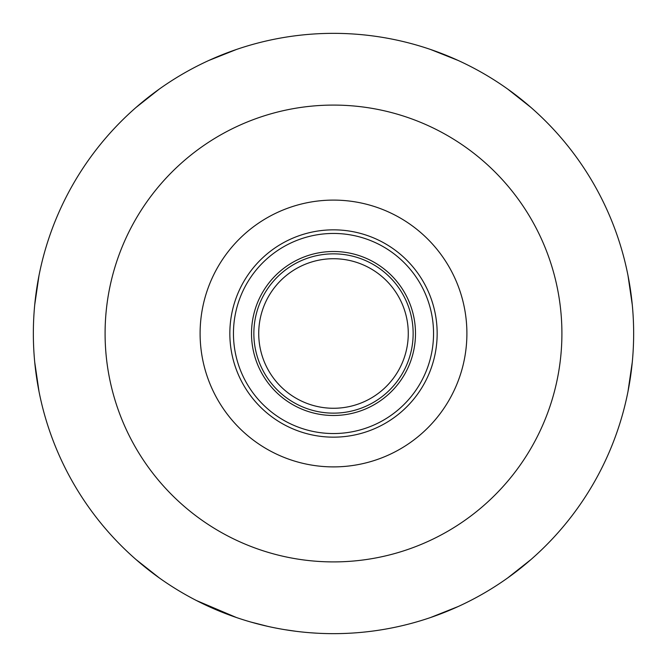 <?xml version="1.0" encoding="UTF-8"?>
<svg xmlns="http://www.w3.org/2000/svg" width="667" height="667" viewBox="0 0 667 667"><rect width="100%" height="100%" fill="white"/><g stroke="black" fill="none" stroke-linecap="round" stroke-linejoin="round"><path stroke-width="1" d="M333.5 200.1A133.4 133.4 0 0 0 217.976 400.2A133.4 133.4 0 0 0 449.024 400.2A133.4 133.4 0 0 0 333.5 200.1M333.5 229.84A103.66 103.66 0 0 1 423.27 385.334A103.66 103.66 0 0 1 243.73 385.334A103.66 103.66 0 0 1 333.5 229.84M333.5 233.45A100.05 100.05 0 0 1 420.143 383.525A100.05 100.05 0 0 1 246.857 383.525A100.05 100.05 0 0 1 333.5 233.45M333.5 253.852A79.648 79.648 0 0 0 264.524 373.32A79.648 79.648 0 0 0 402.476 373.32A79.648 79.648 0 0 0 333.5 253.852M333.5 258.721A74.779 74.779 0 0 1 398.257 370.885A74.779 74.779 0 0 1 268.743 370.885A74.779 74.779 0 0 1 333.5 258.721M323.553 633.483L325.821 633.55M268.359 626.496L271.035 627.08M284.542 629.631L296.59 631.374M317.334 633.216L310.689 632.783M288.994 630.332L288.152 630.207M400.875 625.988L398.341 626.563M278.573 628.581L274.471 627.789M337.435 633.625A584.017 418.301 -90 0 0 347.807 633.308M250.85 622.044L267.942 626.405M271.677 627.213L272.895 627.464M627.989 275.471L632.283 304.877L627.989 275.471M632.283 362.123L627.989 391.529L632.283 362.123M530.999 107.479L507.679 89.053L530.999 107.479M458.104 60.439L430.49 49.45L458.104 60.439M136.001 107.479L159.321 89.053L136.001 107.479M208.896 60.439L236.51 49.45L208.896 60.439M39.011 391.529L34.717 362.123L39.011 391.529M34.717 304.877L39.011 275.471L34.717 304.877M136.001 559.521L159.321 577.947L136.001 559.521M208.896 606.561L236.51 617.55L196.49 600.55M530.999 559.521L507.679 577.947L530.999 559.521M458.104 606.561L430.49 617.55L458.104 606.561M333.5 33.35A300.15 300.15 0 0 1 593.438 483.575A300.15 300.15 0 0 1 73.562 483.575A300.15 300.15 0 0 1 333.5 33.35A300.15 300.15 0 0 1 593.438 483.575A300.15 300.15 0 0 1 73.562 483.575A300.15 300.15 0 0 1 333.5 33.35M338.427 633.608L339.253 633.592M333.5 251.501A81.999 81.999 0 0 1 404.51 374.495A81.999 81.999 0 0 1 262.49 374.495A81.999 81.999 0 0 1 333.5 251.501M333.5 105.086A228.414 228.414 0 0 1 531.307 447.707A228.414 228.414 0 0 1 135.693 447.707A228.414 228.414 0 0 1 333.5 105.086"/></g></svg>
